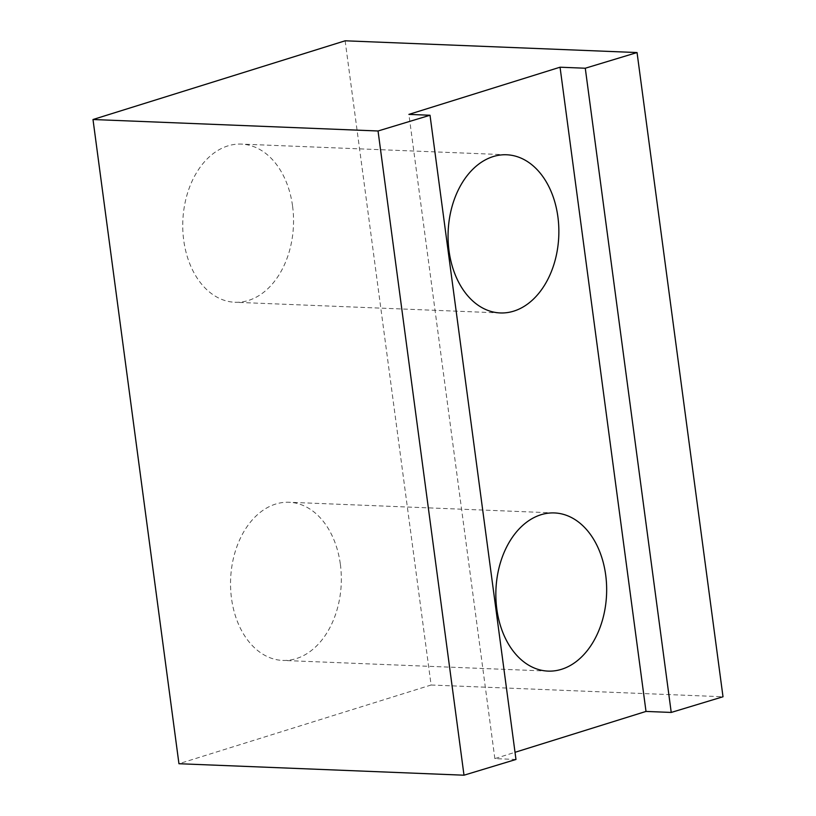 <?xml version="1.0" encoding="UTF-8"?>
<svg xmlns="http://www.w3.org/2000/svg" width="816" height="816" viewBox="0 0 816 816"><rect width="100%" height="100%" fill="white"/><g stroke="black" fill="none" stroke-linecap="round" stroke-linejoin="round"><path stroke-width="0.61" stroke-dasharray="4.08 3.06" d="M292.587 206.183A79.152 55.366 -87.7 0 1 234.967 302.267A79.152 55.366 -87.7 0 1 183.712 240.179A79.152 55.366 -87.7 0 1 241.332 144.095A79.152 55.366 -87.7 0 1 292.587 206.183M340.374 564.356A79.152 55.366 -87.7 0 1 282.754 660.43A79.152 55.366 -87.7 0 1 231.499 598.342A79.152 55.366 -87.7 0 1 289.119 502.258A79.152 55.366 -87.7 0 1 340.374 564.356M345.137 40.8L431.103 685.012L178.949 763.725M431.103 685.012L723.007 696.762M515.977 759.461L494.853 758.615L515.018 752.311M494.853 758.615L408.898 114.393M500.279 312.946L234.967 302.267M548.066 671.109L282.754 660.43M554.431 512.938L289.119 502.258M506.644 154.775L241.332 144.095"/><path stroke-width="1.22" d="M449.024 250.849A79.152 55.366 92.3 0 0 500.279 312.946A79.152 55.366 92.3 0 0 557.899 216.862A79.152 55.366 92.3 0 0 506.644 154.775A79.152 55.366 92.3 0 0 449.024 250.849M496.811 609.022A79.152 55.366 92.3 0 0 548.066 671.109A79.152 55.366 92.3 0 0 605.696 575.025A79.152 55.366 92.3 0 0 554.431 512.938A79.152 55.366 92.3 0 0 496.811 609.022M463.998 775.2L515.977 759.461L430.022 115.25L378.043 130.988L92.993 119.513L178.949 763.725L463.998 775.2L378.043 130.988M515.018 752.311L646.007 711.43L671.231 712.439L723.007 696.762L637.051 52.55L585.276 68.228L560.051 67.208L408.898 114.393L430.022 115.25M637.051 52.55L345.137 40.8L92.993 119.513M646.007 711.43L560.051 67.208M671.231 712.439L585.276 68.228"/></g></svg>
